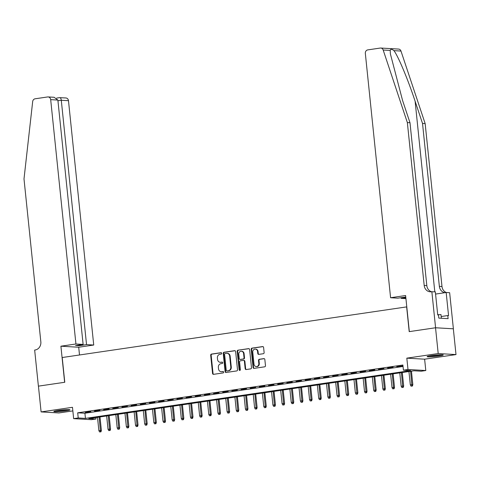 <?xml version="1.0" encoding="UTF-8"?>
<svg xmlns="http://www.w3.org/2000/svg" width="480" height="480" viewBox="0 0 480 480"><rect width="100%" height="100%" fill="white"/><g stroke="black" fill="none" stroke-linecap="round" stroke-linejoin="round"><path stroke-width="0.72" d="M221.73 353.304A0.714 0.636 -86.7 0 0 221.028 352.686L211.476 354.09A1.02 0.906 -86.7 0 0 210.684 355.236L212.562 373.452A1.02 0.906 -86.7 0 0 213.57 374.334L223.122 372.93A0.714 0.636 -86.7 0 0 222.972 371.508L221.736 371.694A3.27 2.898 -86.7 0 1 221.214 371.718A3.27 2.898 -86.7 0 1 218.526 368.88L218.37 367.362A3.27 2.898 -86.7 0 1 220.914 363.696L222.15 363.516A0.714 0.636 -86.7 0 0 222 362.1L220.764 362.28A3.27 2.898 -86.7 0 1 220.242 362.304A3.27 2.898 -86.7 0 1 217.554 359.466L217.398 357.948A3.27 2.898 -86.7 0 1 219.942 354.288L221.178 354.102A0.714 0.636 -86.7 0 0 221.73 353.304M431.442 355.59A8.112 0.678 174.1 0 0 427.122 356.646A8.112 0.678 174.1 0 0 438.942 356.028A8.112 0.678 174.1 0 0 443.262 354.978A8.112 0.678 174.1 0 0 431.442 355.59M58.158 410.466A8.112 0.678 174.1 0 0 53.838 411.516A8.112 0.678 174.1 0 0 65.664 410.898A8.112 0.678 174.1 0 0 69.978 409.848A8.112 0.678 174.1 0 0 58.158 410.466M263.328 353.712A1.02 0.906 -86.7 0 0 264.126 352.566L263.598 347.46A1.02 0.906 -86.7 0 0 262.59 346.578L251.982 348.138A1.02 0.906 -86.7 0 0 251.19 349.284L253.068 367.5A1.02 0.906 -86.7 0 0 254.076 368.376L264.684 366.816A1.02 0.906 -86.7 0 0 265.476 365.676L264.84 359.502A1.02 0.906 -86.7 0 0 263.838 358.62L259.296 359.286A1.02 0.906 -86.7 0 0 258.504 360.432L258.816 363.492A2.73 2.418 -86.7 0 1 256.254 366.576A2.73 2.418 -86.7 0 1 254.01 364.2L252.768 352.206A2.73 2.418 -86.7 0 1 255.33 349.128A2.73 2.418 -86.7 0 1 257.58 351.504L257.784 353.502A1.02 0.906 -86.7 0 0 258.786 354.378L263.328 353.712M403.416 370.17L408 369.492L425.796 370.53L421.218 371.208L414 370.782L88.812 418.584L96.03 419.01L91.446 419.682L73.65 418.644L78.228 417.972L85.446 418.392L410.634 370.59L403.416 370.17L402.888 365.01L77.694 412.812L78.228 417.972M73.65 418.644L72.474 407.304L41.1 411.912L38.436 386.136L64.776 382.266L62.22 357.522L406.644 306.894L409.2 331.638L435.534 327.768L438.198 353.544L406.824 358.152L408 369.492M235.632 351.57A1.02 0.906 -86.7 0 0 234.63 350.688L224.016 352.248A1.02 0.906 -86.7 0 0 223.224 353.394L225.108 371.61A1.02 0.906 -86.7 0 0 226.11 372.486L236.718 370.926A1.02 0.906 -86.7 0 0 237.516 369.786L235.632 351.57M238.002 350.19L248.61 348.636A1.02 0.906 -86.7 0 1 249.612 349.512L251.496 367.728A1.02 0.906 -86.7 0 1 250.704 368.874L246.162 369.54A1.02 0.906 -86.7 0 1 245.16 368.658L244.392 361.272A1.02 0.906 -86.7 0 0 243.39 360.396L240.378 360.834A1.02 0.906 -86.7 0 0 239.586 361.98L240.378 369.672A0.714 0.636 -86.7 0 1 239.118 369.858L237.204 351.336A1.02 0.906 -86.7 0 1 238.002 350.19L249.006 348.672M435.534 327.768L453.336 328.806L456 354.582L438.198 353.544M41.1 411.912L58.902 412.95L72.846 410.904M90.804 411.606L85.308 412.41L90.804 411.606M99.96 410.256L94.464 411.066L99.96 410.256M109.122 408.912L103.626 409.716L109.122 408.912M118.284 407.562L112.788 408.372L118.284 407.562M127.44 406.218L121.944 407.028L127.44 406.218M136.602 404.874L131.106 405.678L136.602 404.874M145.764 403.524L140.268 404.334L145.764 403.524M154.926 402.18L149.43 402.984L154.926 402.18M164.082 400.83L158.586 401.64L164.082 400.83M173.244 399.486L167.748 400.296L173.244 399.486M182.406 398.136L176.91 398.946L182.406 398.136M191.562 396.792L186.066 397.602L191.562 396.792M200.724 395.448L195.228 396.252L200.724 395.448M209.886 394.098L204.39 394.908L209.886 394.098M219.048 392.754L213.552 393.558L219.048 392.754M228.204 391.404L222.708 392.214L228.204 391.404M237.366 390.06L231.87 390.87L237.366 390.06M246.528 388.71L241.032 389.52L246.528 388.71M255.684 387.366L250.188 388.176L255.684 387.366M264.846 386.022L259.35 386.826L264.846 386.022M274.008 384.672L268.512 385.482L274.008 384.672M283.17 383.328L277.674 384.132L283.17 383.328M292.326 381.978L286.83 382.788L292.326 381.978M301.488 380.634L295.992 381.444L301.488 380.634M310.65 379.29L305.154 380.094L310.65 379.29M319.806 377.94L314.31 378.75L319.806 377.94M328.968 376.596L323.472 377.4L328.968 376.596M338.13 375.246L332.634 376.056L338.13 375.246M347.292 373.902L341.796 374.706L347.292 373.902M356.448 372.552L350.952 373.362L356.448 372.552M365.61 371.208L360.114 372.018L365.61 371.208M374.772 369.864L369.276 370.668L374.772 369.864M383.928 368.514L378.432 369.324L383.928 368.514M393.09 367.17L387.594 367.974L393.09 367.17M77.694 412.812L84.912 413.238L403.038 366.474M402.972 365.862L396.756 366.63L402.984 365.958M406.824 358.152L424.626 359.19L456 354.582M424.626 359.19L425.796 370.53M95.88 417.546L96.03 419.01M84.912 413.238L85.446 418.392M220.242 362.304L220.722 362.334A3.27 2.898 -86.7 0 0 221.244 362.31L220.764 362.28M222.33 362.148L221.244 362.31M221.214 371.718L221.694 371.742A3.27 2.898 -86.7 0 0 222.222 371.718L221.736 371.694M223.302 371.562L222.222 371.718M221.358 352.74L211.956 354.12A1.02 0.906 -86.7 0 0 211.164 355.266L213.042 373.482A1.02 0.906 -86.7 0 0 213.654 374.322M235.026 350.73L224.502 352.278A1.02 0.906 -86.7 0 0 223.704 353.418L225.588 371.634A1.02 0.906 -86.7 0 0 226.194 372.474M225.156 353.52A0.714 0.636 -86.7 0 0 224.598 354.318L226.248 370.308A0.714 0.636 -86.7 0 0 226.956 370.926L228.258 370.734A3.27 2.898 -86.7 0 0 230.802 367.074L229.668 356.142A3.27 2.898 -86.7 0 0 226.986 353.304A3.27 2.898 -86.7 0 0 226.458 353.328L225.156 353.52M227.208 370.938A0.714 0.636 -86.7 0 0 227.436 370.956L226.956 370.926M226.986 353.304L227.466 353.334A3.27 2.898 -86.7 0 1 230.154 356.172L231.282 367.098A3.27 2.898 -86.7 0 1 228.738 370.764L227.436 370.956M243.87 360.42A1.02 0.906 -86.7 0 1 244.878 361.302L245.64 368.688A1.02 0.906 -86.7 0 0 246.246 369.528M238.482 350.22A1.02 0.906 -86.7 0 0 237.69 351.366L239.598 369.882A0.714 0.636 -86.7 0 0 239.952 370.44M243.6 353.61A2.73 2.418 -86.7 0 0 241.356 351.234A2.73 2.418 -86.7 0 0 238.794 354.312L239.226 358.542A1.02 0.906 -86.7 0 0 240.234 359.418L243.246 358.974A1.02 0.906 -86.7 0 0 244.038 357.834L243.6 353.61L244.086 353.634A2.73 2.418 -86.7 0 0 241.836 351.264L241.356 351.234M240.384 359.43A1.02 0.906 -86.7 0 0 240.714 359.448L240.234 359.418M244.086 353.634L244.518 357.858A1.02 0.906 -86.7 0 1 243.726 359.004L240.714 359.448M255.33 349.128L255.816 349.158A2.73 2.418 -86.7 0 1 258.06 351.528L258.264 353.526A1.02 0.906 -86.7 0 0 258.876 354.366M256.254 366.576L256.734 366.6A2.73 2.418 -86.7 0 0 259.296 363.522L258.816 363.492M264.234 358.662L259.776 359.316A1.02 0.906 -86.7 0 0 258.984 360.462L259.296 363.522M262.986 346.62L252.462 348.168A1.02 0.906 -86.7 0 0 251.67 349.308L253.554 367.524A1.02 0.906 -86.7 0 0 254.16 368.364M99.57 431.94L100.968 431.832L99.57 431.94L98.874 430.638L101.388 430.446L99.99 416.946M100.488 431.802L99.144 417.066M98.874 430.638L97.494 417.312M101.388 430.446L100.968 431.832M67.512 409.614A7.02 0.588 -5.9 0 1 56.208 410.784M55.512 410.922A8.064 0.672 174.1 0 0 68.226 409.608M440.796 354.744A7.02 0.588 -5.9 0 1 429.492 355.914M441.354 318.258L440.97 314.562L437.7 314.718M428.796 356.052A8.064 0.672 174.1 0 0 441.504 354.738M75.93 343.992L50.682 99.648A3.12 2.766 -86.7 0 0 48.114 96.936A3.12 2.766 -86.7 0 0 47.61 96.954L35.106 98.796A3.12 2.766 -86.7 0 0 32.682 101.538L24 178.926L40.836 341.826A7.278 6.45 93.3 0 1 35.166 349.986L34.662 350.058L38.394 386.148L64.638 382.29L60.906 346.2L75.93 343.992L83.124 344.412L75.522 345.528L78.936 345.732L86.538 344.61L93.732 345.03L68.478 100.686L61.29 100.266L57.942 100.758M86.538 344.61L61.29 100.266C61.014 98.43 60.468 97.56 59.664 97.662L65.916 97.974A3.12 2.766 93.3 0 1 68.478 100.686M79.506 354.984L78.708 347.238L93.732 345.03M60.906 346.2L78.708 347.238M83.124 344.412L57.87 100.062L50.682 99.648M78.936 345.732L78.864 345.042M48.114 96.936L54.12 97.284L57.87 100.062M390.216 50.43L383.178 50.016A3.12 2.766 -86.7 0 0 380.772 48.036L398.568 49.074A3.12 2.766 93.3 0 1 400.98 51.054L425.16 123.612L422.526 123.462L415.11 101.214C408.15 79.956 398.154 56.076 393.942 50.646C391.824 48.978 390.588 48.906 390.216 50.43L390.366 53.82L402.576 100.482L409.992 122.73L426.828 285.63A7.278 6.45 -86.7 0 0 431.508 291.726M405.768 297.066L397.776 298.158L390.588 297.738L365.334 53.394A3.12 2.766 -86.7 0 1 367.764 49.896L380.268 48.054A3.12 2.766 -86.7 0 1 380.772 48.036M409.992 122.73L407.358 122.574L424.194 285.474A7.278 6.45 -86.7 0 0 430.182 291.798A7.278 6.45 -86.7 0 0 431.352 291.75L435.342 291.876L437.73 314.97L438.498 315.018L438.816 318.108L448.104 318.654L447.78 315.558L448.554 315.606L446.166 292.506L449.652 292.71L453.384 328.8L435.582 327.762L409.338 331.614L405.612 295.53L390.588 297.738M425.16 123.612L441.99 286.512A7.278 6.45 -86.7 0 0 446.412 292.524M445.104 292.662A7.278 6.45 -86.7 0 1 439.356 286.356L422.526 123.462M383.178 50.016L407.358 122.574M431.856 291.672L435.582 327.762M405.93 298.638L401.196 298.356L405.828 297.678M401.196 298.356L401.124 297.666M446.166 292.506L435.57 294.066M447.78 315.558L441.174 316.53M108.732 430.59L110.13 430.482L108.732 430.59L108.036 429.294L110.55 429.102L109.152 415.596M109.644 430.458L108.306 415.722M108.036 429.294L106.656 415.962M110.55 429.102L110.13 430.482M117.888 429.246L119.286 429.138L117.888 429.246L117.192 427.944L119.706 427.752L118.314 414.252M118.806 429.108L117.462 414.372M117.192 427.944L115.818 414.618M119.706 427.752L119.286 429.138M127.05 427.896L128.448 427.794L127.05 427.896L126.354 426.6L128.868 426.408L127.47 412.902M127.968 427.764L126.624 413.028M126.354 426.6L124.974 413.268M128.868 426.408L128.448 427.794M136.212 426.552L137.61 426.444L136.212 426.552L135.516 425.256L138.03 425.064L136.632 411.558M137.13 426.414L135.786 411.684M135.516 425.256L134.136 411.924M138.03 425.064L137.61 426.444M145.374 425.202L146.766 425.1L145.374 425.202L144.672 423.906L147.192 423.714L145.794 410.208M146.286 425.07L144.948 410.334M144.672 423.906L143.298 410.58M147.192 423.714L146.766 425.1M154.53 423.858L155.928 423.75L154.53 423.858L153.834 422.562L156.348 422.37L154.956 408.864M155.448 423.726L154.104 408.99M153.834 422.562L152.46 409.23M156.348 422.37L155.928 423.75M163.692 422.514L165.09 422.406L163.692 422.514L162.996 421.212L165.51 421.02L164.112 407.52M164.61 422.376L163.266 407.64M162.996 421.212L161.616 407.886M165.51 421.02L165.09 422.406M172.854 421.164L174.252 421.056L172.854 421.164L172.158 419.868L174.672 419.676L173.274 406.17M173.766 421.032L172.428 406.296M172.158 419.868L170.778 406.536M174.672 419.676L174.252 421.056M182.01 419.82L183.408 419.712L182.01 419.82L181.314 418.518L183.828 418.326L182.436 404.826M182.928 419.682L181.584 404.952M181.314 418.518L179.94 405.192M183.828 418.326L183.408 419.712M191.172 418.47L192.57 418.368L191.172 418.47L190.476 417.174L192.99 416.982L191.592 403.476M192.09 418.338L190.746 403.602M190.476 417.174L189.096 403.842M192.99 416.982L192.57 418.368M200.334 417.126L201.732 417.018L200.334 417.126L199.638 415.83L202.152 415.638L200.754 402.132M201.252 416.988L199.908 402.258M199.638 415.83L198.258 402.498M202.152 415.638L201.732 417.018M209.496 415.776L210.888 415.674L209.496 415.776L208.794 414.48L211.308 414.288L209.916 400.782M210.408 415.644L209.07 400.908M208.794 414.48L207.42 401.154M211.308 414.288L210.888 415.674M218.652 414.432L220.05 414.324L218.652 414.432L217.956 413.136L220.47 412.944L219.078 399.438M219.57 414.3L218.226 399.564M217.956 413.136L216.582 399.804M220.47 412.944L220.05 414.324M227.814 413.088L229.212 412.98L227.814 413.088L227.118 411.786L229.632 411.594L228.234 398.094M228.732 412.95L227.388 398.214M227.118 411.786L225.738 398.46M229.632 411.594L229.212 412.98M236.976 411.738L238.374 411.63L236.976 411.738L236.28 410.442L238.794 410.25L237.396 396.744M237.888 411.606L236.55 396.87M236.28 410.442L234.9 397.11M238.794 410.25L238.374 411.63M246.132 410.394L247.53 410.286L246.132 410.394L245.436 409.092L247.95 408.906L246.558 395.4M247.05 410.256L245.706 395.526M245.436 409.092L244.062 395.766M247.95 408.906L247.53 410.286M255.294 409.044L256.692 408.942L255.294 409.044L254.598 407.748L257.112 407.556L255.714 394.05M256.212 408.912L254.868 394.176M254.598 407.748L253.218 394.422M257.112 407.556L256.692 408.942M264.456 407.7L265.854 407.592L264.456 407.7L263.76 406.404L266.274 406.212L264.876 392.706M265.374 407.562L264.03 392.832M263.76 406.404L262.38 393.072M266.274 406.212L265.854 407.592M273.618 406.356L275.01 406.248L273.618 406.356L272.916 405.054L275.43 404.862L274.038 391.362M274.53 406.218L273.192 391.482M272.916 405.054L271.542 391.728M275.43 404.862L275.01 406.248M282.774 405.006L284.172 404.898L282.774 405.006L282.078 403.71L284.592 403.518L283.2 390.012M283.692 404.874L282.348 390.138M282.078 403.71L280.698 390.378M284.592 403.518L284.172 404.898M291.936 403.662L293.334 403.554L291.936 403.662L291.24 402.36L293.754 402.168L292.356 388.668M292.854 403.524L291.51 388.788M291.24 402.36L289.86 389.034M293.754 402.168L293.334 403.554M301.098 402.312L302.496 402.204L301.098 402.312L300.396 401.016L302.916 400.824L301.518 387.318M302.01 402.18L300.672 387.444M300.396 401.016L299.022 387.684M302.916 400.824L302.496 402.204M310.254 400.968L311.652 400.86L310.254 400.968L309.558 399.672L312.072 399.48L310.68 385.974M311.172 400.83L309.828 386.1M309.558 399.672L308.184 386.34M312.072 399.48L311.652 400.86M319.416 399.618L320.814 399.516L319.416 399.618L318.72 398.322L321.234 398.13L319.836 384.624M320.334 399.486L318.99 384.75M318.72 398.322L317.34 384.996M321.234 398.13L320.814 399.516M328.578 398.274L329.976 398.166L328.578 398.274L327.882 396.978L330.396 396.786L328.998 383.28M329.496 398.142L328.152 383.406M327.882 396.978L326.502 383.646M330.396 396.786L329.976 398.166M337.74 396.93L339.132 396.822L337.74 396.93L337.038 395.628L339.552 395.436L338.16 381.936M338.652 396.792L337.314 382.056M337.038 395.628L335.664 382.302M339.552 395.436L339.132 396.822M346.896 395.58L348.294 395.472L346.896 395.58L346.2 394.284L348.714 394.092L347.322 380.586M347.814 395.448L346.47 380.712M346.2 394.284L344.82 380.952M348.714 394.092L348.294 395.472M356.058 394.236L357.456 394.128L356.058 394.236L355.362 392.934L357.876 392.742L356.478 379.242M356.976 394.098L355.632 379.362M355.362 392.934L353.982 379.608M357.876 392.742L357.456 394.128M365.22 392.886L366.618 392.784L365.22 392.886L364.518 391.59L367.038 391.398L365.64 377.892M366.132 392.754L364.794 378.018M364.518 391.59L363.144 378.258M367.038 391.398L366.618 392.784M374.376 391.542L375.774 391.434L374.376 391.542L373.68 390.246L376.194 390.054L374.802 376.548M375.294 391.404L373.95 376.674M373.68 390.246L372.306 376.914M376.194 390.054L375.774 391.434M383.538 390.192L384.936 390.09L383.538 390.192L382.842 388.896L385.356 388.704L383.958 375.198M384.456 390.06L383.112 375.324M382.842 388.896L381.462 375.57M385.356 388.704L384.936 390.09M392.7 388.848L394.098 388.74L392.7 388.848L392.004 387.552L394.518 387.36L393.12 373.854M393.618 388.716L392.274 373.98M392.004 387.552L390.624 374.22M394.518 387.36L394.098 388.74M401.862 387.504L403.254 387.396L401.862 387.504L401.16 386.202L403.674 386.01L402.282 372.51M402.774 387.366L401.436 372.63M401.16 386.202L399.786 372.876M403.674 386.01L403.254 387.396M411.018 386.154L412.416 386.046L411.018 386.154L410.322 384.858L412.836 384.666L411.444 371.16M411.936 386.022L410.592 371.286M410.322 384.858L408.942 371.526M412.836 384.666L412.416 386.046M213.042 373.482L212.562 373.452M211.164 355.266L210.684 355.236M211.956 354.12L211.476 354.09M225.588 371.634L225.108 371.61M223.704 353.418L223.224 353.394M224.502 352.278L224.016 352.248M234.954 350.706L234.63 350.688M228.738 370.764L228.258 370.734M231.282 367.098L230.802 367.074M230.154 356.172L229.668 356.142M248.934 348.654L248.61 348.636M245.64 368.688L245.16 368.658M244.878 361.302L244.392 361.272M239.598 369.882L239.118 369.858M237.69 351.366L237.204 351.336M243.726 359.004L243.246 358.974M244.518 357.858L244.038 357.834M258.264 353.526L257.784 353.502M258.06 351.528L257.58 351.504M258.984 360.462L258.504 360.432M259.776 359.316L259.296 359.286M264.162 358.638L263.838 358.62M253.554 367.524L253.068 367.5M251.67 349.308L251.19 349.284M252.462 348.168L251.982 348.138M262.92 346.596L262.59 346.578M415.11 101.214L434.808 291.846M426.828 285.63L424.194 285.474M439.356 286.356L441.99 286.512M400.98 51.054L393.942 50.646M227.322 370.962L226.836 370.932M244.038 360.414L243.552 360.384M240.552 359.454L240.066 359.424M59.79 97.626L56.604 98.094"/></g></svg>
